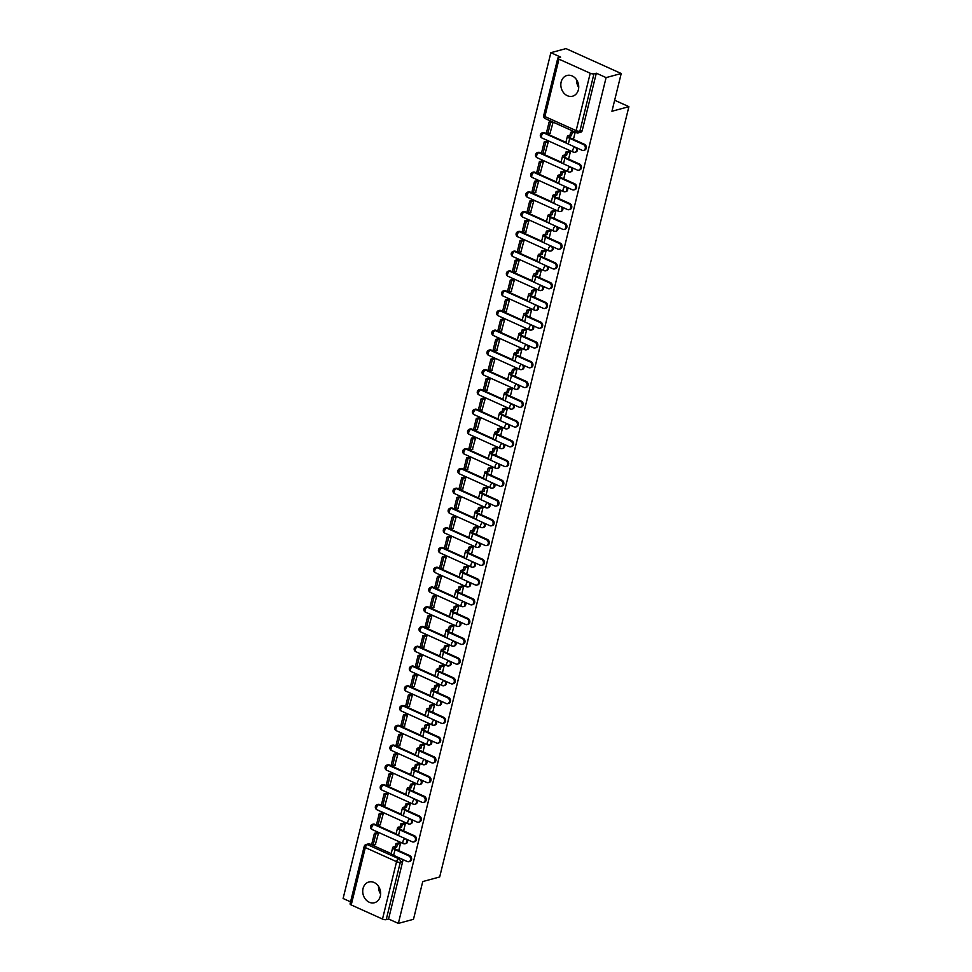 <?xml version="1.0" encoding="UTF-8"?>
<svg xmlns="http://www.w3.org/2000/svg" width="972" height="972" viewBox="0 0 972 972"><rect width="100%" height="100%" fill="white"/><g stroke="black" fill="none" stroke-linecap="round" stroke-linejoin="round"><path stroke-width="1.46" d="M575.242 147.185A2.758 2.26 74.8 0 1 575.047 152.215L575.886 151.996A2.758 2.26 -105.2 0 0 577.04 147.999M570.382 166.941A2.758 2.26 74.8 0 1 570.2 171.971L571.026 171.752A2.758 2.26 -105.2 0 0 572.192 167.755M565.534 186.697A2.758 2.26 74.8 0 1 565.34 191.739L566.178 191.508A2.758 2.26 -105.2 0 0 567.332 187.511M560.674 206.453A2.758 2.26 74.8 0 1 560.492 211.495L561.33 211.264A2.758 2.26 -105.2 0 0 562.484 207.267M555.826 226.209A2.758 2.26 74.8 0 1 555.632 231.251L556.47 231.02A2.758 2.26 -105.2 0 0 557.624 227.023M550.966 245.965A2.758 2.26 74.8 0 1 550.784 251.007L551.622 250.776A2.758 2.26 -105.2 0 0 552.776 246.779M546.118 265.733A2.758 2.26 74.8 0 1 545.936 270.763L546.762 270.544A2.758 2.26 -105.2 0 0 547.916 266.547M541.27 285.489A2.758 2.26 74.8 0 1 541.076 290.519L541.914 290.3A2.758 2.26 -105.2 0 0 543.069 286.303M536.41 305.244A2.758 2.26 74.8 0 1 536.228 310.287L537.066 310.056A2.758 2.26 -105.2 0 0 538.221 306.059M531.562 325A2.758 2.26 74.8 0 1 531.368 330.043L532.206 329.812A2.758 2.26 -105.2 0 0 533.361 325.814M526.702 344.756A2.758 2.26 74.8 0 1 526.52 349.798L527.359 349.568A2.758 2.26 -105.2 0 0 528.513 345.57M521.855 364.512A2.758 2.26 74.8 0 1 521.66 369.554L522.499 369.324A2.758 2.26 -105.2 0 0 523.653 365.326M516.995 384.28A2.758 2.26 74.8 0 1 516.812 389.31L517.651 389.092A2.758 2.26 -105.2 0 0 518.805 385.094M512.147 404.036A2.758 2.26 74.8 0 1 511.965 409.066L512.791 408.848A2.758 2.26 -105.2 0 0 513.945 404.85M507.299 423.792A2.758 2.26 74.8 0 1 507.105 428.834L507.943 428.603A2.758 2.26 -105.2 0 0 509.097 424.606M502.439 443.548A2.758 2.26 74.8 0 1 502.257 448.59L503.095 448.359A2.758 2.26 -105.2 0 0 504.249 444.362M497.591 463.304A2.758 2.26 74.8 0 1 497.397 468.346L498.235 468.115A2.758 2.26 -105.2 0 0 499.389 464.118M492.731 483.072A2.758 2.26 74.8 0 1 492.549 488.102L493.387 487.871A2.758 2.26 -105.2 0 0 494.541 483.874M487.883 502.828A2.758 2.26 74.8 0 1 487.689 507.858L488.527 507.639A2.758 2.26 -105.2 0 0 489.681 503.642M483.035 522.584A2.758 2.26 74.8 0 1 482.841 527.614L483.679 527.395A2.758 2.26 -105.2 0 0 484.834 523.398M478.175 542.34A2.758 2.26 74.8 0 1 477.993 547.382L478.819 547.151A2.758 2.26 -105.2 0 0 479.974 543.154M473.328 562.095A2.758 2.26 74.8 0 1 473.133 567.138L473.972 566.907A2.758 2.26 -105.2 0 0 475.126 562.91M468.468 581.851A2.758 2.26 74.8 0 1 468.285 586.894L469.124 586.663A2.758 2.26 -105.2 0 0 470.278 582.665M463.62 601.619A2.758 2.26 74.8 0 1 463.425 606.65L464.264 606.419A2.758 2.26 -105.2 0 0 465.418 602.421M458.76 621.375A2.758 2.26 74.8 0 1 458.577 626.405L459.416 626.187A2.758 2.26 -105.2 0 0 460.57 622.189M453.912 641.131A2.758 2.26 74.8 0 1 453.717 646.161L454.556 645.943A2.758 2.26 -105.2 0 0 455.71 641.945M449.064 660.887A2.758 2.26 74.8 0 1 448.87 665.929L449.708 665.698A2.758 2.26 -105.2 0 0 450.862 661.701M444.204 680.643A2.758 2.26 74.8 0 1 444.022 685.685L444.848 685.454A2.758 2.26 -105.2 0 0 446.002 681.457M439.356 700.399A2.758 2.26 74.8 0 1 439.162 705.441L440 705.21A2.758 2.26 -105.2 0 0 441.154 701.213M434.496 720.167A2.758 2.26 74.8 0 1 434.314 725.197L435.152 724.966A2.758 2.26 -105.2 0 0 436.307 720.969M429.648 739.923A2.758 2.26 74.8 0 1 429.454 744.953L430.292 744.734A2.758 2.26 -105.2 0 0 431.447 740.737M424.788 759.679A2.758 2.26 74.8 0 1 424.606 764.709L425.444 764.49A2.758 2.26 -105.2 0 0 426.599 760.493M419.94 779.435A2.758 2.26 74.8 0 1 419.758 784.477L420.584 784.246A2.758 2.26 -105.2 0 0 421.739 780.249M415.093 799.191A2.758 2.26 74.8 0 1 414.898 804.233L415.737 804.002A2.758 2.26 -105.2 0 0 416.891 800.005M410.233 818.946A2.758 2.26 74.8 0 1 410.05 823.989L410.877 823.758A2.758 2.26 -105.2 0 0 412.031 819.761M405.385 838.715A2.758 2.26 74.8 0 1 405.19 843.745L406.029 843.514A2.758 2.26 -105.2 0 0 407.183 839.516M363.054 888.481A10.741 8.809 -105.2 0 0 365.484 899.258A10.741 8.809 -105.2 0 0 374.487 902.721A10.741 8.809 -105.2 0 0 380.295 896.245A10.741 8.809 -105.2 0 0 377.865 885.468A10.741 8.809 -105.2 0 0 368.874 882.005A10.741 8.809 -105.2 0 0 363.054 888.481M378.545 886.403A10.741 8.809 -105.2 0 0 380.611 894.046M561.16 81.952A10.741 8.809 -105.2 0 0 563.59 92.729A10.741 8.809 -105.2 0 0 572.593 96.192A10.741 8.809 -105.2 0 0 578.401 89.716A10.741 8.809 -105.2 0 0 575.971 78.939A10.741 8.809 -105.2 0 0 566.968 75.476A10.741 8.809 -105.2 0 0 561.16 81.952M576.651 79.874A10.741 8.809 -105.2 0 0 578.717 87.516M621.217 73.508L611.947 111.258L628.896 106.665L439.684 876.975L422.747 881.555L413.477 919.305L398.35 923.4L606.103 77.602L621.217 73.508L565.971 48.6L550.857 52.695L343.104 898.493L350.564 901.846M550.857 52.695L560.637 57.105L558.28 57.749A2.758 0.875 13.8 0 0 557.819 58.089A2.758 0.875 13.8 0 0 558.973 59.158L590.235 73.252A2.758 0.875 13.8 0 0 593.965 73.836L579.871 131.208A2.758 2.26 74.8 0 1 578.376 132.872L580.734 132.228A2.758 2.26 74.8 0 0 582.228 130.576L579.871 131.208A2.758 0.875 13.8 0 1 576.141 130.625L590.235 73.252M606.103 77.602L596.322 73.204L593.965 73.836M369.81 843.988L367.452 844.632A2.758 2.26 74.8 0 0 366.116 844.498L368.473 843.866A2.758 2.26 74.8 0 1 369.81 843.988L391.4 853.72M398.35 923.4L388.569 918.99L386.212 919.634A2.758 0.875 -166.2 0 1 382.494 919.05L351.22 904.944A2.758 0.875 -166.2 0 1 350.066 903.875L364.16 846.503A2.758 0.875 -166.2 0 0 365.314 847.572L351.22 904.944M398.739 850.622L400.525 843.344L398.812 842.833M375.326 844.644L378.424 833.381L376.759 832.7M380.186 824.888L383.284 813.625L381.607 812.944M403.599 830.853L405.385 823.588L403.659 823.077M385.034 805.132L388.132 793.869L386.467 793.188M408.447 811.098L410.233 803.832L408.519 803.322M389.881 785.376L392.992 774.113L391.315 773.42M413.294 791.342L415.08 784.076L413.367 783.566M394.741 765.62L397.84 754.357L396.163 753.664M418.154 771.586L419.94 764.32L418.227 763.798M399.589 745.852L402.7 734.589L401.023 733.909M423.002 751.83L424.788 744.564L423.075 744.042M404.449 726.096L407.547 714.833L405.871 714.153M427.862 732.074L429.648 724.796L427.935 724.286M409.297 706.34L412.395 695.077L410.731 694.397M432.71 712.306L434.496 705.04L432.783 704.53M414.157 686.584L417.255 675.321L415.579 674.641M437.57 692.55L439.356 685.284L437.631 684.774M419.005 666.828L422.103 655.565L420.439 654.873M442.418 672.794L444.204 665.528L442.491 665.018M423.853 647.073L426.963 635.809L425.286 635.117M447.266 653.038L449.052 645.773L447.339 645.25M428.713 627.304L431.811 616.041L430.134 615.361M452.126 633.282L453.912 626.004L452.199 625.494M433.561 607.549L436.671 596.286L434.994 595.605M456.974 613.526L458.76 606.249L457.047 605.738M438.421 587.793L441.519 576.53L439.842 575.849M461.834 593.758L463.62 586.493L461.907 585.982M443.268 568.037L446.367 556.774L444.702 556.093M466.682 574.002L468.468 566.737L466.754 566.226M448.116 548.281L451.227 537.018L449.55 536.325M471.542 554.247L473.315 546.981L471.602 546.471M452.976 528.513L456.075 517.262L454.41 516.569M476.389 534.491L478.175 527.225L476.462 526.702M457.824 508.757L460.935 497.494L459.258 496.814M481.237 514.735L483.023 507.457L481.31 506.947M462.684 489.001L465.782 477.738L464.106 477.058M486.097 494.979L487.883 487.701L486.17 487.191M467.532 469.245L470.642 457.982L468.966 457.302M490.945 475.211L492.731 467.945L491.018 467.435M472.392 449.489L475.49 438.226L473.814 437.546M495.805 455.455L497.591 448.189L495.866 447.679M477.24 429.733L480.338 418.47L478.674 417.778M500.653 435.699L502.439 428.433L500.726 427.923M482.088 409.965L485.198 398.714L483.521 398.022M505.513 415.943L507.287 408.677L505.574 408.155M486.948 390.209L490.046 378.946L488.381 378.266M510.361 396.187L512.147 388.909L510.434 388.399M491.796 370.454L494.906 359.19L493.229 358.51M515.209 376.431L516.995 369.153L515.282 368.643M496.656 350.698L499.754 339.435L498.077 338.754M520.069 356.663L521.855 349.398L520.142 348.887M501.503 330.942L504.614 319.679L502.937 318.998M524.916 336.907L526.702 329.642L524.989 329.131M506.363 311.186L509.462 299.923L507.785 299.23M529.776 317.151L531.562 309.886L529.837 309.375M511.211 291.418L514.31 280.167L512.645 279.474M534.624 297.396L536.41 290.13L534.697 289.607M516.059 271.662L519.17 260.399L517.493 259.718M539.472 277.64L541.258 270.362L539.545 269.851M520.919 251.906L524.017 240.643L522.353 239.963M544.332 257.884L546.118 250.606L544.405 250.096M525.767 232.15L528.877 220.887L527.201 220.207M549.18 238.116L550.966 230.85L549.253 230.34M530.627 212.394L533.725 201.131L532.048 200.451M554.04 218.36L555.826 211.094L554.113 210.584M535.475 192.638L538.585 181.375L536.909 180.683M558.888 198.604L560.674 191.338L558.961 190.828M540.335 172.87L543.433 161.619L541.756 160.927M563.748 178.848L565.534 171.582L563.809 171.06M545.183 153.114L548.281 141.851L546.616 141.171M568.596 159.092L570.382 151.814L568.669 151.304M550.031 133.358L553.117 122.168M544.514 132.702L543.688 132.933A2.758 2.26 74.8 0 0 542.34 132.799L543.178 132.581A2.758 2.26 -105.2 0 1 544.514 132.702L566.105 142.434M539.667 152.458L538.828 152.689A2.758 2.26 74.8 0 0 537.492 152.568L538.33 152.337A2.758 2.26 -105.2 0 1 539.667 152.458L561.257 162.19M534.819 172.214L533.98 172.445A2.758 2.26 74.8 0 0 532.632 172.323L533.47 172.093A2.758 2.26 -105.2 0 1 534.819 172.214L556.397 181.946M529.959 191.97L529.12 192.201A2.758 2.26 74.8 0 0 527.784 192.079L528.622 191.849A2.758 2.26 -105.2 0 1 529.959 191.97L551.549 201.714M525.111 211.738L524.273 211.957A2.758 2.26 74.8 0 0 522.936 211.835L523.762 211.604A2.758 2.26 -105.2 0 1 525.111 211.738L546.689 221.47M520.251 231.494L519.425 231.713A2.758 2.26 74.8 0 0 518.076 231.591L518.914 231.372A2.758 2.26 -105.2 0 1 520.251 231.494L541.841 241.226M515.403 251.25L514.565 251.481A2.758 2.26 74.8 0 0 513.228 251.347L514.054 251.128A2.758 2.26 -105.2 0 1 515.403 251.25L536.981 260.982M510.555 271.006L509.717 271.237A2.758 2.26 74.8 0 0 508.368 271.115L509.207 270.884A2.758 2.26 -105.2 0 1 510.555 271.006L532.134 280.738M505.695 290.762L504.857 290.993A2.758 2.26 74.8 0 0 503.52 290.871L504.359 290.64A2.758 2.26 -105.2 0 1 505.695 290.762L527.286 300.494M500.847 310.518L500.009 310.748A2.758 2.26 74.8 0 0 498.66 310.627L499.499 310.396A2.758 2.26 -105.2 0 1 500.847 310.518L522.426 320.262M495.987 330.286L495.149 330.504A2.758 2.26 74.8 0 0 493.812 330.383L494.651 330.152A2.758 2.26 -105.2 0 1 495.987 330.286L517.578 340.018M491.139 350.042L490.301 350.26A2.758 2.26 74.8 0 0 488.965 350.139L489.791 349.92A2.758 2.26 -105.2 0 1 491.139 350.042L512.718 359.774M486.279 369.797L485.453 370.028A2.758 2.26 74.8 0 0 484.105 369.895L484.943 369.676A2.758 2.26 -105.2 0 1 486.279 369.797L507.87 379.53M481.432 389.553L480.593 389.784A2.758 2.26 74.8 0 0 479.257 389.663L480.083 389.432A2.758 2.26 -105.2 0 1 481.432 389.553L503.01 399.285M476.584 409.309L475.745 409.54A2.758 2.26 74.8 0 0 474.397 409.419L475.235 409.188A2.758 2.26 -105.2 0 1 476.584 409.309L498.162 419.041M471.724 429.065L470.885 429.296A2.758 2.26 74.8 0 0 469.549 429.174L470.387 428.944A2.758 2.26 -105.2 0 1 471.724 429.065L493.314 438.809M466.876 448.833L466.038 449.052A2.758 2.26 74.8 0 0 464.689 448.93L465.527 448.7A2.758 2.26 -105.2 0 1 466.876 448.833L488.454 458.565M462.016 468.589L461.178 468.808A2.758 2.26 74.8 0 0 459.841 468.686L460.679 468.468A2.758 2.26 -105.2 0 1 462.016 468.589L483.606 478.321M457.168 488.345L456.33 488.576A2.758 2.26 74.8 0 0 454.993 488.442L455.819 488.223A2.758 2.26 -105.2 0 1 457.168 488.345L478.746 498.077M452.308 508.101L451.482 508.332A2.758 2.26 74.8 0 0 450.133 508.21L450.972 507.979A2.758 2.26 -105.2 0 1 452.308 508.101L473.899 517.833M447.46 527.857L446.622 528.088A2.758 2.26 74.8 0 0 445.285 527.966L446.124 527.735A2.758 2.26 -105.2 0 1 447.46 527.857L469.039 537.589M442.612 547.613L441.774 547.844A2.758 2.26 74.8 0 0 440.425 547.722L441.264 547.491A2.758 2.26 -105.2 0 1 442.612 547.613L464.191 557.357M437.752 567.381L436.914 567.599A2.758 2.26 74.8 0 0 435.578 567.478L436.416 567.247A2.758 2.26 -105.2 0 1 437.752 567.381L459.343 577.113M432.905 587.137L432.066 587.355A2.758 2.26 74.8 0 0 430.718 587.234L431.556 587.015A2.758 2.26 -105.2 0 1 432.905 587.137L454.483 596.869M428.045 606.893L427.206 607.123A2.758 2.26 74.8 0 0 425.87 606.99L426.708 606.771A2.758 2.26 -105.2 0 1 428.045 606.893L449.635 616.625M423.197 626.648L422.358 626.879A2.758 2.26 74.8 0 0 421.022 626.758L421.848 626.527A2.758 2.26 -105.2 0 1 423.197 626.648L444.775 636.381M418.337 646.404L417.51 646.635A2.758 2.26 74.8 0 0 416.162 646.514L417 646.283A2.758 2.26 -105.2 0 1 418.337 646.404L439.927 656.136M413.489 666.172L412.65 666.391A2.758 2.26 74.8 0 0 411.314 666.27L412.152 666.039A2.758 2.26 -105.2 0 1 413.489 666.172L435.079 675.904M408.641 685.928L407.803 686.147A2.758 2.26 74.8 0 0 406.454 686.025L407.292 685.795A2.758 2.26 -105.2 0 1 408.641 685.928L430.219 695.66M403.781 705.684L402.943 705.903A2.758 2.26 74.8 0 0 401.606 705.781L402.444 705.563A2.758 2.26 -105.2 0 1 403.781 705.684L425.372 715.416M398.933 725.44L398.095 725.671A2.758 2.26 74.8 0 0 396.746 725.537L397.584 725.319A2.758 2.26 -105.2 0 1 398.933 725.44L420.512 735.172M394.073 745.196L393.247 745.427A2.758 2.26 74.8 0 0 391.898 745.305L392.737 745.074A2.758 2.26 -105.2 0 1 394.073 745.196L415.664 754.928M389.225 764.952L388.387 765.183A2.758 2.26 74.8 0 0 387.05 765.061L387.877 764.83A2.758 2.26 -105.2 0 1 389.225 764.952L410.804 774.684M384.365 784.72L383.539 784.939A2.758 2.26 74.8 0 0 382.19 784.817L383.029 784.586A2.758 2.26 -105.2 0 1 384.365 784.72L405.956 794.452M379.517 804.476L378.679 804.694A2.758 2.26 74.8 0 0 377.343 804.573L378.181 804.342A2.758 2.26 -105.2 0 1 379.517 804.476L401.108 814.208M374.67 824.232L373.831 824.463A2.758 2.26 74.8 0 0 372.483 824.329L373.321 824.11A2.758 2.26 -105.2 0 1 374.67 824.232L396.248 833.964M614.656 100.238L628.896 106.665M380.562 892.15L380.003 889.465M578.668 85.621L578.097 82.924M573.444 139.336L575.217 132.131M596.322 73.204L582.228 130.576M388.569 918.99L402.663 861.617A2.758 2.26 -105.2 0 0 402.335 859.284M409.759 855.591A3.098 2.539 74.8 0 1 409.868 861.423L408.884 861.69A3.098 2.539 -105.2 0 0 408.775 855.858L395.021 849.649A5.504 1.762 -166.2 0 1 392.712 847.511A5.504 1.762 -166.2 0 1 393.636 846.843L395.276 846.393L396.71 847.037L395.082 847.487A3.718 1.191 13.8 0 0 394.45 847.949A3.718 1.191 13.8 0 0 396.005 849.382L409.759 855.591L408.775 855.858M392.712 847.511L391.315 853.222A5.504 1.762 -166.2 0 0 393.624 855.348L407.377 861.557A3.098 2.539 -105.2 0 0 408.884 861.69M400.513 843.417L397.39 844.255L395.956 843.611L395.276 846.393M397.39 844.255L396.71 847.037M374.402 833.344L371.632 844.607L373.066 845.263L375.836 833.988L374.402 833.344L376.857 832.676M378.29 833.32L375.836 833.988M375.69 844.547L373.066 845.263M395.956 843.611L399.176 842.736M414.619 835.835A3.098 2.539 74.8 0 1 414.728 841.667L413.744 841.934A3.098 2.539 -105.2 0 0 413.635 836.102L399.869 829.894A5.504 1.762 -166.2 0 1 397.572 827.755A5.504 1.762 -166.2 0 1 398.496 827.075L401.57 827.281L399.929 827.731A3.718 1.191 13.8 0 0 399.31 828.18A3.718 1.191 13.8 0 0 400.865 829.626L414.619 835.835L413.635 836.102M397.572 827.755L396.163 833.454A5.504 1.762 -166.2 0 0 398.471 835.592L412.225 841.801A3.098 2.539 -105.2 0 0 413.744 841.934M405.36 823.649L402.25 824.499L400.816 823.855L400.124 826.637M402.25 824.499L401.57 827.281M379.25 813.576L376.48 824.851L377.926 825.495L380.696 814.232L379.25 813.576L381.704 812.92M383.138 813.564L380.696 814.232M380.538 824.791L377.926 825.495M400.816 823.855L404.024 822.98M419.467 816.067A3.098 2.539 74.8 0 1 419.576 821.911L418.592 822.178A3.098 2.539 -105.2 0 0 418.482 816.334L404.729 810.138A5.504 1.762 -166.2 0 1 402.42 807.999A5.504 1.762 -166.2 0 1 403.344 807.319L404.984 806.882L406.418 807.525L404.789 807.963A3.718 1.191 13.8 0 0 404.158 808.425A3.718 1.191 13.8 0 0 405.713 809.87L419.467 816.067L418.482 816.334M402.42 807.999L401.023 813.698A5.504 1.762 -166.2 0 0 403.331 815.836L417.085 822.045A3.098 2.539 -105.2 0 0 418.592 822.178M410.22 803.893L407.098 804.743L405.664 804.087L404.984 806.882M407.098 804.743L406.418 807.525M384.11 793.82L381.34 805.095L382.774 805.739L385.544 794.464L384.11 793.82L386.564 793.152M387.998 793.808L385.544 794.464M385.398 805.035L382.774 805.739M405.664 804.087L408.872 803.224M424.327 796.311A3.098 2.539 74.8 0 1 424.436 802.155L423.44 802.422A3.098 2.539 -105.2 0 0 423.33 796.578L409.577 790.382A5.504 1.762 -166.2 0 1 407.268 788.243A5.504 1.762 -166.2 0 1 408.204 787.563L411.265 787.77L409.637 788.207A3.718 1.191 13.8 0 0 409.005 788.669A3.718 1.191 13.8 0 0 410.573 790.115L424.327 796.311L423.33 796.578M407.268 788.243L405.871 793.942A5.504 1.762 -166.2 0 0 408.179 796.08L421.933 802.277A3.098 2.539 -105.2 0 0 423.44 802.422M415.068 784.137L411.958 784.987L410.524 784.331L409.832 787.126M411.958 784.987L411.265 787.77M388.958 774.064L386.188 785.34L387.634 785.984L390.392 774.708L388.958 774.064L391.412 773.396M392.846 774.052L390.392 774.708M390.246 785.279L387.634 785.984M410.524 784.331L413.732 783.468M429.174 776.555A3.098 2.539 74.8 0 1 429.284 782.399L428.3 782.667A3.098 2.539 -105.2 0 0 428.19 776.822L414.437 770.626A5.504 1.762 -166.2 0 1 412.128 768.488A5.504 1.762 -166.2 0 1 413.051 767.807L414.692 767.358L416.125 768.014L414.485 768.451A3.718 1.191 13.8 0 0 413.865 768.913A3.718 1.191 13.8 0 0 415.421 770.359L429.174 776.555L428.19 776.822M412.128 768.488L410.731 774.186A5.504 1.762 -166.2 0 0 413.039 776.324L426.793 782.521A3.098 2.539 -105.2 0 0 428.3 782.667M419.928 764.381L416.806 765.219L415.372 764.575L414.692 767.358M416.806 765.219L416.125 768.014M393.818 754.308L391.048 765.584L392.481 766.228L395.252 754.952L393.818 754.308L396.272 753.64M397.706 754.284L395.252 754.952M395.094 765.511L392.481 766.228M415.372 764.575L418.58 763.7M434.034 756.799A3.098 2.539 74.8 0 1 434.144 762.643L433.148 762.911A3.098 2.539 -105.2 0 0 433.038 757.067L419.284 750.858A5.504 1.762 -166.2 0 1 416.976 748.732A5.504 1.762 -166.2 0 1 417.911 748.051L419.54 747.602L420.973 748.258L419.345 748.695A3.718 1.191 13.8 0 0 418.713 749.157A3.718 1.191 13.8 0 0 420.269 750.591L434.034 756.799L433.038 757.067M416.976 748.732L415.579 754.43A5.504 1.762 -166.2 0 0 417.887 756.568L431.641 762.765A3.098 2.539 -105.2 0 0 433.148 762.911M424.776 744.625L421.666 745.463L420.22 744.819L419.54 747.602M421.666 745.463L420.973 748.258M398.666 734.553L395.896 745.816L397.329 746.472L400.1 735.197L398.666 734.553L401.12 733.884M402.554 734.528L400.1 735.197M399.954 745.755L397.329 746.472M420.22 744.819L423.44 743.944M438.882 737.043A3.098 2.539 74.8 0 1 438.992 742.875L438.008 743.143A3.098 2.539 -105.2 0 0 437.898 737.311L424.144 731.102A5.504 1.762 -166.2 0 1 421.836 728.964A5.504 1.762 -166.2 0 1 422.759 728.283L425.833 728.49L424.193 728.939A3.718 1.191 13.8 0 0 423.573 729.401A3.718 1.191 13.8 0 0 425.128 730.835L438.882 737.043L437.898 737.311M421.836 728.964L420.426 734.674A5.504 1.762 -166.2 0 0 422.735 736.8L436.489 743.009A3.098 2.539 -105.2 0 0 438.008 743.143M429.624 724.869L426.514 725.707L425.08 725.063L424.387 727.846M426.514 725.707L425.833 728.49M403.514 714.784L400.756 726.06L402.189 726.716L404.96 715.441L403.514 714.784L405.968 714.128M407.414 714.772L404.96 715.441M404.802 725.999L402.189 726.716M425.08 725.063L428.288 724.189M443.73 717.287A3.098 2.539 74.8 0 1 443.84 723.119L442.855 723.387A3.098 2.539 -105.2 0 0 442.746 717.555L428.992 711.346A5.504 1.762 -166.2 0 1 426.684 709.208A5.504 1.762 -166.2 0 1 427.607 708.527L430.681 708.734L429.053 709.183A3.718 1.191 13.8 0 0 428.421 709.633A3.718 1.191 13.8 0 0 429.976 711.079L443.73 717.287L442.746 717.555M426.684 709.208L425.286 714.906A5.504 1.762 -166.2 0 0 427.595 717.044L441.349 723.253A3.098 2.539 -105.2 0 0 442.855 723.387M434.484 705.101L431.361 705.951L429.928 705.308L429.247 708.09M431.361 705.951L430.681 708.734M408.374 695.029L405.603 706.304L407.037 706.948L409.807 695.685L408.374 695.029L410.828 694.373M412.262 695.016L409.807 695.685M409.662 706.243L407.037 706.948M429.928 705.308L433.148 704.433M448.59 697.519A3.098 2.539 74.8 0 1 448.7 703.364L447.715 703.631A3.098 2.539 -105.2 0 0 447.606 697.787L433.84 691.59A5.504 1.762 -166.2 0 1 431.532 689.452A5.504 1.762 -166.2 0 1 432.467 688.771L435.541 688.978L433.901 689.415A3.718 1.191 13.8 0 0 433.281 689.877A3.718 1.191 13.8 0 0 434.836 691.323L448.59 697.519L447.606 697.787M431.532 689.452L430.134 695.15A5.504 1.762 -166.2 0 0 432.443 697.288L446.197 703.497A3.098 2.539 -105.2 0 0 447.715 703.631M439.332 685.345L436.221 686.196L434.788 685.539L434.095 688.334M436.221 686.196L435.541 688.978M413.222 675.273L410.451 686.548L411.897 687.192L414.667 675.917L413.222 675.273L415.676 674.604M417.11 675.261L414.667 675.917M414.509 686.487L411.897 687.192M434.788 685.539L437.995 684.677M453.438 677.763A3.098 2.539 74.8 0 1 453.547 683.608L452.563 683.875A3.098 2.539 -105.2 0 0 452.454 678.031L438.7 671.834A5.504 1.762 -166.2 0 1 436.392 669.696A5.504 1.762 -166.2 0 1 437.315 669.015L438.955 668.578L440.389 669.222L438.749 669.659A3.718 1.191 13.8 0 0 438.129 670.121A3.718 1.191 13.8 0 0 439.684 671.567L453.438 677.763L452.454 678.031M436.392 669.696L434.994 675.394A5.504 1.762 -166.2 0 0 437.303 677.533L451.057 683.729A3.098 2.539 -105.2 0 0 452.563 683.875M444.192 665.589L441.069 666.44L439.636 665.784L438.955 668.578M441.069 666.44L440.389 669.222M418.082 655.517L415.311 666.792L416.745 667.436L419.515 656.161L418.082 655.517L420.536 654.849M421.97 655.505L419.515 656.161M419.369 666.731L416.745 667.436M439.636 665.784L442.843 664.921M458.298 658.008A3.098 2.539 74.8 0 1 458.407 663.852L457.411 664.119A3.098 2.539 -105.2 0 0 457.302 658.275L443.548 652.078A5.504 1.762 -166.2 0 1 441.239 649.94A5.504 1.762 -166.2 0 1 442.175 649.26L443.803 648.81L445.237 649.466L443.609 649.904A3.718 1.191 13.8 0 0 442.977 650.365A3.718 1.191 13.8 0 0 444.544 651.811L458.298 658.008L457.302 658.275M441.239 649.94L439.842 655.638A5.504 1.762 -166.2 0 0 442.151 657.777L455.904 663.973A3.098 2.539 -105.2 0 0 457.411 664.119M449.04 645.833L445.929 646.672L444.483 646.028L443.803 648.81M445.929 646.672L445.237 649.466M422.929 635.761L420.159 647.036L421.605 647.68L424.363 636.405L422.929 635.761L425.384 635.093M426.817 635.737L424.363 636.405M424.217 646.963L421.605 647.68M444.483 646.028L447.703 645.153M463.146 638.252A3.098 2.539 74.8 0 1 463.255 644.084L462.271 644.363A3.098 2.539 -105.2 0 0 462.162 638.519L448.408 632.31A5.504 1.762 -166.2 0 1 446.099 630.184A5.504 1.762 -166.2 0 1 447.023 629.504L448.663 629.054L450.097 629.71L448.457 630.148A3.718 1.191 13.8 0 0 447.837 630.609A3.718 1.191 13.8 0 0 449.392 632.043L463.146 638.252L462.162 638.519M446.099 630.184L444.702 635.882A5.504 1.762 -166.2 0 0 446.998 638.021L460.764 644.217A3.098 2.539 -105.2 0 0 462.271 644.363M453.9 626.077L450.777 626.916L449.343 626.272L448.663 629.054M450.777 626.916L450.097 629.71M427.789 616.005L425.019 627.268L426.453 627.924L429.223 616.649L427.789 616.005L430.232 615.337M431.677 615.981L429.223 616.649M429.065 627.207L426.453 627.924M449.343 626.272L452.551 625.397M468.006 618.496A3.098 2.539 74.8 0 1 468.115 624.328L467.119 624.595A3.098 2.539 -105.2 0 0 467.01 618.763L453.256 612.554A5.504 1.762 -166.2 0 1 450.947 610.416A5.504 1.762 -166.2 0 1 451.883 609.736L454.945 609.942L453.317 610.392A3.718 1.191 13.8 0 0 452.685 610.853A3.718 1.191 13.8 0 0 454.24 612.287L468.006 618.496L467.01 618.763M450.947 610.416L449.55 616.114A5.504 1.762 -166.2 0 0 451.858 618.253L465.612 624.461A3.098 2.539 -105.2 0 0 467.119 624.595M458.748 606.321L455.637 607.16L454.191 606.516L453.511 609.298M455.637 607.16L454.945 609.942M432.637 596.237L429.867 607.512L431.301 608.168L434.071 596.893L432.637 596.237L435.092 595.581M436.525 596.225L434.071 596.893M433.925 607.451L431.301 608.168M454.191 606.516L457.411 605.641M472.854 598.74A3.098 2.539 74.8 0 1 472.963 604.572L471.979 604.839A3.098 2.539 -105.2 0 0 471.87 599.007L458.116 592.798A5.504 1.762 -166.2 0 1 455.807 590.66A5.504 1.762 -166.2 0 1 456.731 589.98L459.805 590.186L458.164 590.636A3.718 1.191 13.8 0 0 457.545 591.085A3.718 1.191 13.8 0 0 459.1 592.531L472.854 598.74L471.87 599.007M455.807 590.66L454.398 596.358A5.504 1.762 -166.2 0 0 456.706 598.497L470.46 604.706A3.098 2.539 -105.2 0 0 471.979 604.839M463.595 586.553L460.485 587.404L459.051 586.76L458.359 589.542M460.485 587.404L459.805 590.186M437.485 576.481L434.727 587.756L436.161 588.4L438.931 577.137L437.485 576.481L439.939 575.825M441.385 576.469L438.931 577.137M438.773 587.696L436.161 588.4M459.051 586.76L462.259 585.885M477.702 578.972A3.098 2.539 74.8 0 1 477.811 584.816L476.827 585.083A3.098 2.539 -105.2 0 0 476.717 579.239L462.964 573.043A5.504 1.762 -166.2 0 1 460.655 570.904A5.504 1.762 -166.2 0 1 461.579 570.224L463.219 569.786L464.652 570.43L463.024 570.868A3.718 1.191 13.8 0 0 462.393 571.329A3.718 1.191 13.8 0 0 463.948 572.775L477.702 578.972L476.717 579.239M460.655 570.904L459.258 576.603A5.504 1.762 -166.2 0 0 461.566 578.741L475.32 584.95A3.098 2.539 -105.2 0 0 476.827 585.083M468.455 566.798L465.333 567.648L463.899 566.992L463.219 569.786M465.333 567.648L464.652 570.43M442.345 556.725L439.575 568L441.009 568.644L443.779 557.369L442.345 556.725L444.799 556.057M446.233 556.713L443.779 557.369M443.633 567.94L441.009 568.644M463.899 566.992L467.119 566.129M482.562 559.216A3.098 2.539 74.8 0 1 482.671 565.06L481.687 565.327A3.098 2.539 -105.2 0 0 481.577 559.483L467.811 553.287A5.504 1.762 -166.2 0 1 465.503 551.148A5.504 1.762 -166.2 0 1 466.438 550.468L468.067 550.031L469.5 550.674L467.872 551.112A3.718 1.191 13.8 0 0 467.253 551.574A3.718 1.191 13.8 0 0 468.808 553.019L482.562 559.216L481.577 559.483M465.503 551.148L464.106 556.847A5.504 1.762 -166.2 0 0 466.414 558.985L480.168 565.182A3.098 2.539 -105.2 0 0 481.687 565.327M473.303 547.042L470.193 547.892L468.759 547.236L468.067 550.031M470.193 547.892L469.5 550.674M447.193 536.969L444.423 548.244L445.869 548.888L448.639 537.613L447.193 536.969L449.647 536.301M451.081 536.957L448.639 537.613M448.481 548.184L445.869 548.888M468.759 547.236L471.967 546.373M487.409 539.46A3.098 2.539 74.8 0 1 487.519 545.304L486.535 545.571A3.098 2.539 -105.2 0 0 486.425 539.727L472.671 533.531A5.504 1.762 -166.2 0 1 470.363 531.392A5.504 1.762 -166.2 0 1 471.286 530.712L472.927 530.262L474.36 530.919L472.72 531.356A3.718 1.191 13.8 0 0 472.1 531.818A3.718 1.191 13.8 0 0 473.656 533.264L487.409 539.46L486.425 539.727M470.363 531.392L468.966 537.091A5.504 1.762 -166.2 0 0 471.274 539.229L485.028 545.426A3.098 2.539 -105.2 0 0 486.535 545.571M478.163 527.286L475.041 528.124L473.607 527.48L472.927 530.262M475.041 528.124L474.36 530.919M452.053 517.213L449.283 528.489L450.716 529.133L453.487 517.857L452.053 517.213L454.507 516.545M455.941 517.189L453.487 517.857M453.341 528.416L450.716 529.133M473.607 527.48L476.815 526.605M492.269 519.704A3.098 2.539 74.8 0 1 492.379 525.536L491.382 525.816A3.098 2.539 -105.2 0 0 491.273 519.971L477.519 513.763A5.504 1.762 -166.2 0 1 475.211 511.637A5.504 1.762 -166.2 0 1 476.146 510.956L477.774 510.507L479.208 511.151L477.58 511.6A3.718 1.191 13.8 0 0 476.948 512.062A3.718 1.191 13.8 0 0 478.516 513.495L492.269 519.704L491.273 519.971M475.211 511.637L473.814 517.335A5.504 1.762 -166.2 0 0 476.122 519.473L489.876 525.67A3.098 2.539 -105.2 0 0 491.382 525.816M483.011 507.53L479.901 508.368L478.455 507.724L477.774 510.507M479.901 508.368L479.208 511.151M456.901 497.457L454.131 508.721L455.564 509.377L458.334 498.101L456.901 497.457L459.355 496.789M460.789 497.433L458.334 498.101M458.189 508.66L455.564 509.377M478.455 507.724L481.675 506.849M497.117 499.948A3.098 2.539 74.8 0 1 497.227 505.78L496.242 506.048A3.098 2.539 -105.2 0 0 496.133 500.216L482.379 494.007A5.504 1.762 -166.2 0 1 480.071 491.868A5.504 1.762 -166.2 0 1 480.994 491.188L484.068 491.395L482.428 491.844A3.718 1.191 13.8 0 0 481.808 492.306A3.718 1.191 13.8 0 0 483.363 493.74L497.117 499.948L496.133 500.216M480.071 491.868L478.674 497.567A5.504 1.762 -166.2 0 0 480.97 499.705L494.736 505.914A3.098 2.539 -105.2 0 0 496.242 506.048M487.859 487.774L484.749 488.612L483.315 487.968L482.634 490.751M484.749 488.612L484.068 491.395M461.761 477.689L458.991 488.965L460.424 489.621L463.194 478.346L461.761 477.689L464.203 477.033M465.649 477.677L463.194 478.346M463.037 488.904L460.424 489.621M483.315 487.968L486.522 487.094M501.977 480.192A3.098 2.539 74.8 0 1 502.087 486.024L501.09 486.292A3.098 2.539 -105.2 0 0 500.981 480.46L487.227 474.251A5.504 1.762 -166.2 0 1 484.919 472.113A5.504 1.762 -166.2 0 1 485.854 471.432L488.916 471.639L487.288 472.088A3.718 1.191 13.8 0 0 486.656 472.538A3.718 1.191 13.8 0 0 488.211 473.984L501.977 480.192L500.981 480.46M484.919 472.113L483.521 477.811A5.504 1.762 -166.2 0 0 485.83 479.949L499.584 486.158A3.098 2.539 -105.2 0 0 501.09 486.292M492.719 468.006L489.609 468.856L488.163 468.212L487.482 470.995M489.609 468.856L488.916 471.639M466.609 457.933L463.838 469.209L465.272 469.853L468.042 458.59L466.609 457.933L469.063 457.277M470.497 457.921L468.042 458.59M467.897 469.148L465.272 469.853M488.163 468.212L491.382 467.338M506.825 460.424A3.098 2.539 74.8 0 1 506.934 466.268L505.95 466.536A3.098 2.539 -105.2 0 0 505.841 460.692L492.087 454.495A5.504 1.762 -166.2 0 1 489.779 452.357A5.504 1.762 -166.2 0 1 490.702 451.676L493.776 451.883L492.136 452.32A3.718 1.191 13.8 0 0 491.516 452.782A3.718 1.191 13.8 0 0 493.071 454.228L506.825 460.424L505.841 460.692M489.779 452.357L488.369 458.055A5.504 1.762 -166.2 0 0 490.678 460.193L504.432 466.402A3.098 2.539 -105.2 0 0 505.95 466.536M497.567 448.25L494.456 449.1L493.023 448.444L492.33 451.239M494.456 449.1L493.776 451.883M471.456 438.178L468.698 449.453L470.132 450.097L472.902 438.822L471.456 438.178L473.911 437.509M475.357 438.165L472.902 438.822M472.744 449.392L470.132 450.097M493.023 448.444L496.23 447.582M511.673 440.668A3.098 2.539 74.8 0 1 511.782 446.513L510.798 446.78A3.098 2.539 -105.2 0 0 510.689 440.936L496.935 434.739A5.504 1.762 -166.2 0 1 494.627 432.601A5.504 1.762 -166.2 0 1 495.55 431.92L497.19 431.483L498.624 432.127L496.996 432.564A3.718 1.191 13.8 0 0 496.364 433.026A3.718 1.191 13.8 0 0 497.919 434.472L511.673 440.668L510.689 440.936M494.627 432.601L493.229 438.299A5.504 1.762 -166.2 0 0 495.538 440.438L509.292 446.634A3.098 2.539 -105.2 0 0 510.798 446.78M502.427 428.494L499.304 429.332L497.871 428.688L497.19 431.483M499.304 429.332L498.624 432.127M476.316 418.422L473.546 429.697L474.98 430.341L477.75 419.066L476.316 418.422L478.771 417.753M480.204 418.41L477.75 419.066M477.604 429.636L474.98 430.341M497.871 428.688L501.09 427.826M516.533 420.912A3.098 2.539 74.8 0 1 516.642 426.757L515.658 427.024A3.098 2.539 -105.2 0 0 515.549 421.18L501.783 414.983A5.504 1.762 -166.2 0 1 499.474 412.845A5.504 1.762 -166.2 0 1 500.41 412.164L502.038 411.715L503.472 412.371L501.844 412.808A3.718 1.191 13.8 0 0 501.212 413.27A3.718 1.191 13.8 0 0 502.779 414.716L516.533 420.912L515.549 421.18M499.474 412.845L498.077 418.543A5.504 1.762 -166.2 0 0 500.386 420.682L514.139 426.878A3.098 2.539 -105.2 0 0 515.658 427.024M507.275 408.738L504.164 409.577L502.731 408.933L502.038 411.715M504.164 409.577L503.472 412.371M481.164 398.666L478.394 409.941L479.84 410.585L482.598 399.31L481.164 398.666L483.619 397.998M485.052 398.642L482.598 399.31M482.452 409.868L479.84 410.585M502.731 408.933L505.938 408.058M521.381 401.157A3.098 2.539 74.8 0 1 521.49 406.989L520.506 407.256A3.098 2.539 -105.2 0 0 520.397 401.424L506.643 395.215A5.504 1.762 -166.2 0 1 504.334 393.089A5.504 1.762 -166.2 0 1 505.258 392.409L508.332 392.603L506.691 393.053A3.718 1.191 13.8 0 0 506.072 393.514A3.718 1.191 13.8 0 0 507.627 394.948L521.381 401.157L520.397 401.424M504.334 393.089L502.937 398.787A5.504 1.762 -166.2 0 0 505.246 400.914L518.999 407.122A3.098 2.539 -105.2 0 0 520.506 407.256M512.135 388.982L509.012 389.821L507.578 389.177L506.898 391.959M509.012 389.821L508.332 392.603M486.024 378.91L483.254 390.173L484.688 390.829L487.458 379.554L486.024 378.91L488.479 378.242M489.912 378.886L487.458 379.554M487.312 390.112L484.688 390.829M507.578 389.177L510.786 388.302M526.241 381.401A3.098 2.539 74.8 0 1 526.35 387.233L525.354 387.5A3.098 2.539 -105.2 0 0 525.245 381.668L511.491 375.459A5.504 1.762 -166.2 0 1 509.182 373.321A5.504 1.762 -166.2 0 1 510.118 372.641L513.18 372.847L511.551 373.297A3.718 1.191 13.8 0 0 510.92 373.746A3.718 1.191 13.8 0 0 512.487 375.192L526.241 381.401L525.245 381.668M509.182 373.321L507.785 379.019A5.504 1.762 -166.2 0 0 510.093 381.158L523.847 387.366A3.098 2.539 -105.2 0 0 525.354 387.5M516.983 369.226L513.872 370.065L512.426 369.421L511.746 372.203M513.872 370.065L513.18 372.847M490.872 359.142L488.102 370.417L489.536 371.061L492.306 359.798L490.872 359.142L493.326 358.486M494.76 359.13L492.306 359.798M492.16 370.356L489.536 371.061M512.426 369.421L515.646 368.546M531.089 361.645A3.098 2.539 74.8 0 1 531.198 367.477L530.214 367.744A3.098 2.539 -105.2 0 0 530.105 361.912L516.351 355.703A5.504 1.762 -166.2 0 1 514.042 353.565A5.504 1.762 -166.2 0 1 514.966 352.885L518.04 353.091L516.399 353.541A3.718 1.191 13.8 0 0 515.78 353.99A3.718 1.191 13.8 0 0 517.335 355.436L531.089 361.645L530.105 361.912M514.042 353.565L512.645 359.263A5.504 1.762 -166.2 0 0 514.941 361.402L528.707 367.61A3.098 2.539 -105.2 0 0 530.214 367.744M521.83 349.458L518.72 350.309L517.286 349.665L516.606 352.447M518.72 350.309L518.04 353.091M495.732 339.386L492.962 350.661L494.396 351.305L497.166 340.042L495.732 339.386L498.174 338.73M499.62 339.374L497.166 340.042M497.008 350.6L494.396 351.305M517.286 349.665L520.494 348.79M535.949 341.877A3.098 2.539 74.8 0 1 536.058 347.721L535.062 347.988A3.098 2.539 -105.2 0 0 534.952 342.144L521.199 335.948A5.504 1.762 -166.2 0 1 518.89 333.809A5.504 1.762 -166.2 0 1 519.826 333.129L521.454 332.691L522.887 333.335L521.259 333.773A3.718 1.191 13.8 0 0 520.628 334.234A3.718 1.191 13.8 0 0 522.183 335.68L535.949 341.877L534.952 342.144M518.89 333.809L517.493 339.507A5.504 1.762 -166.2 0 0 519.801 341.646L533.555 347.842A3.098 2.539 -105.2 0 0 535.062 347.988M526.69 329.702L523.58 330.553L522.134 329.897L521.454 332.691M523.58 330.553L522.887 333.335M500.58 319.63L497.81 330.905L499.243 331.549L502.014 320.274L500.58 319.63L503.034 318.962M504.468 319.618L502.014 320.274M501.868 330.845L499.243 331.549M522.134 329.897L525.354 329.034M540.797 322.121A3.098 2.539 74.8 0 1 540.906 327.965L539.922 328.232A3.098 2.539 -105.2 0 0 539.812 322.388L526.059 316.192A5.504 1.762 -166.2 0 1 523.75 314.053A5.504 1.762 -166.2 0 1 524.673 313.373L526.302 312.923L527.747 313.579L526.107 314.017A3.718 1.191 13.8 0 0 525.488 314.478A3.718 1.191 13.8 0 0 527.043 315.924L540.797 322.121L539.812 322.388M523.75 314.053L522.341 319.752A5.504 1.762 -166.2 0 0 524.649 321.89L538.403 328.086A3.098 2.539 -105.2 0 0 539.922 328.232M531.538 309.947L528.428 310.785L526.994 310.141L526.302 312.923M528.428 310.785L527.747 313.579M505.428 299.874L502.67 311.149L504.103 311.793L506.874 300.518L505.428 299.874L507.882 299.206M509.328 299.862L506.874 300.518M506.716 311.089L504.103 311.793M526.994 310.141L530.202 309.278M545.644 302.365A3.098 2.539 74.8 0 1 545.754 308.209L544.77 308.476A3.098 2.539 -105.2 0 0 544.66 302.632L530.906 296.436A5.504 1.762 -166.2 0 1 528.598 294.297A5.504 1.762 -166.2 0 1 529.521 293.617L531.162 293.167L532.595 293.823L530.967 294.261A3.718 1.191 13.8 0 0 530.335 294.723A3.718 1.191 13.8 0 0 531.891 296.168L545.644 302.365L544.66 302.632M528.598 294.297L527.201 299.996A5.504 1.762 -166.2 0 0 529.509 302.134L543.263 308.331A3.098 2.539 -105.2 0 0 544.77 308.476M536.398 290.191L533.276 291.029L531.842 290.385L531.162 293.167M533.276 291.029L532.595 293.823M510.288 280.118L507.518 291.393L508.951 292.037L511.722 280.762L510.288 280.118L512.742 279.45M514.176 280.094L511.722 280.762M511.576 291.321L508.951 292.037M531.842 290.385L535.062 289.51M550.504 282.609A3.098 2.539 74.8 0 1 550.614 288.441L549.63 288.708A3.098 2.539 -105.2 0 0 549.508 282.876L535.754 276.668A5.504 1.762 -166.2 0 1 533.446 274.541A5.504 1.762 -166.2 0 1 534.381 273.861L536.009 273.411L537.443 274.055L535.815 274.505A3.718 1.191 13.8 0 0 535.183 274.967A3.718 1.191 13.8 0 0 536.751 276.4L550.504 282.609L549.508 282.876M533.446 274.541L532.048 280.24A5.504 1.762 -166.2 0 0 534.357 282.366L548.111 288.575A3.098 2.539 -105.2 0 0 549.63 288.708M541.246 270.435L538.136 271.273L536.702 270.629L536.009 273.411M538.136 271.273L537.443 274.055M515.136 260.362L512.365 271.625L513.811 272.281L516.569 261.006L515.136 260.362L517.59 259.694M519.024 260.338L516.569 261.006M516.424 271.565L513.811 272.281M536.702 270.629L539.91 269.754M555.352 262.853A3.098 2.539 74.8 0 1 555.462 268.685L554.477 268.952A3.098 2.539 -105.2 0 0 554.368 263.12L540.614 256.912A5.504 1.762 -166.2 0 1 538.306 254.773A5.504 1.762 -166.2 0 1 539.229 254.093L542.303 254.3L540.663 254.749A3.718 1.191 13.8 0 0 540.043 255.199A3.718 1.191 13.8 0 0 541.598 256.644L555.352 262.853L554.368 263.12M538.306 254.773L536.909 260.472A5.504 1.762 -166.2 0 0 539.217 262.61L552.971 268.819A3.098 2.539 -105.2 0 0 554.477 268.952M546.106 250.667L542.984 251.517L541.55 250.873L540.869 253.656M542.984 251.517L542.303 254.3M519.996 240.594L517.226 251.87L518.659 252.513L521.429 241.25L519.996 240.594L522.45 239.938M523.884 240.582L521.429 241.25M521.284 251.809L518.659 252.513M541.55 250.873L544.757 249.998M560.212 243.097A3.098 2.539 74.8 0 1 560.322 248.929L559.325 249.197A3.098 2.539 -105.2 0 0 559.216 243.365L545.462 237.156A5.504 1.762 -166.2 0 1 543.154 235.017A5.504 1.762 -166.2 0 1 544.089 234.337L547.151 234.544L545.523 234.993A3.718 1.191 13.8 0 0 544.891 235.443A3.718 1.191 13.8 0 0 546.458 236.889L560.212 243.097L559.216 243.365M543.154 235.017L541.756 240.716A5.504 1.762 -166.2 0 0 544.065 242.854L557.819 249.063A3.098 2.539 -105.2 0 0 559.325 249.197M550.954 230.911L547.844 231.761L546.398 231.105L545.717 233.9M547.844 231.761L547.151 234.544M524.844 220.838L522.073 232.114L523.507 232.758L526.277 221.495L524.844 220.838L527.298 220.182M528.732 220.826L526.277 221.495M526.131 232.053L523.507 232.758M546.398 231.105L549.617 230.243M565.06 223.329A3.098 2.539 74.8 0 1 565.169 229.173L564.185 229.441A3.098 2.539 -105.2 0 0 564.076 223.596L550.322 217.4A5.504 1.762 -166.2 0 1 548.014 215.262A5.504 1.762 -166.2 0 1 548.937 214.581L550.577 214.144L552.011 214.788L550.371 215.225A3.718 1.191 13.8 0 0 549.751 215.687A3.718 1.191 13.8 0 0 551.306 217.133L565.06 223.329L564.076 223.596M548.014 215.262L546.604 220.96A5.504 1.762 -166.2 0 0 548.913 223.098L562.679 229.295A3.098 2.539 -105.2 0 0 564.185 229.441M555.802 211.155L552.691 212.005L551.258 211.349L550.577 214.144M552.691 212.005L552.011 214.788M529.704 201.083L526.933 212.358L528.367 213.002L531.137 201.726L529.704 201.083L532.146 200.414M533.592 201.07L531.137 201.726M530.979 212.297L528.367 213.002M551.258 211.349L554.465 210.487M569.908 203.573A3.098 2.539 74.8 0 1 570.029 209.417L569.033 209.685A3.098 2.539 -105.2 0 0 568.924 203.841L555.17 197.644A5.504 1.762 -166.2 0 1 552.861 195.506A5.504 1.762 -166.2 0 1 553.785 194.825L555.425 194.376L556.859 195.032L555.231 195.469A3.718 1.191 13.8 0 0 554.599 195.931A3.718 1.191 13.8 0 0 556.154 197.377L569.908 203.573L568.924 203.841M552.861 195.506L551.464 201.204A5.504 1.762 -166.2 0 0 553.773 203.342L567.527 209.539A3.098 2.539 -105.2 0 0 569.033 209.685M560.662 191.399L557.539 192.237L556.106 191.593L555.425 194.376M557.539 192.237L556.859 195.032M534.551 181.327L531.781 192.602L533.215 193.246L535.985 181.971L534.551 181.327L537.006 180.658M538.439 181.314L535.985 181.971M535.839 192.541L533.215 193.246M556.106 191.593L559.325 190.731M574.768 183.817A3.098 2.539 74.8 0 1 574.877 189.662L573.893 189.929A3.098 2.539 -105.2 0 0 573.784 184.085L560.03 177.888A5.504 1.762 -166.2 0 1 557.721 175.75A5.504 1.762 -166.2 0 1 558.645 175.069L560.273 174.62L561.719 175.276L560.079 175.713A3.718 1.191 13.8 0 0 559.459 176.175A3.718 1.191 13.8 0 0 561.014 177.621L574.768 183.817L573.784 184.085M557.721 175.75L556.312 181.448A5.504 1.762 -166.2 0 0 558.621 183.587L572.374 189.783A3.098 2.539 -105.2 0 0 573.893 189.929M565.51 171.643L562.399 172.481L560.966 171.837L560.273 174.62M562.399 172.481L561.719 175.276M539.399 161.571L536.641 172.834L538.075 173.49L540.845 162.215L539.399 161.571L541.854 160.902M543.287 161.546L540.845 162.215M540.687 172.773L538.075 173.49M560.966 171.837L564.173 170.963M579.616 164.061A3.098 2.539 74.8 0 1 579.725 169.893L578.741 170.161A3.098 2.539 -105.2 0 0 578.632 164.329L564.878 158.12A5.504 1.762 -166.2 0 1 562.569 155.982A5.504 1.762 -166.2 0 1 563.493 155.313L565.133 154.864L566.567 155.508L564.939 155.957A3.718 1.191 13.8 0 0 564.307 156.419A3.718 1.191 13.8 0 0 565.862 157.853L579.616 164.061L578.632 164.329M562.569 155.982L561.172 161.692A5.504 1.762 -166.2 0 0 563.481 163.818L577.234 170.027A3.098 2.539 -105.2 0 0 578.741 170.161M570.37 151.887L567.247 152.726L565.813 152.082L565.133 154.864M567.247 152.726L566.567 155.508M544.259 141.815L541.489 153.078L542.923 153.734L545.693 142.459L544.259 141.815L546.714 141.147M548.147 141.791L545.693 142.459M545.547 153.017L542.923 153.734M565.813 152.082L569.033 151.207M584.476 144.306A3.098 2.539 74.8 0 1 584.585 150.138L583.601 150.405A3.098 2.539 -105.2 0 0 583.479 144.573L569.726 138.364A5.504 1.762 -166.2 0 1 567.417 136.226A5.504 1.762 -166.2 0 1 568.353 135.545L571.415 135.752L569.786 136.202A3.718 1.191 13.8 0 0 569.155 136.651A3.718 1.191 13.8 0 0 570.722 138.097L584.476 144.306L583.479 144.573M567.417 136.226L566.02 141.924A5.504 1.762 -166.2 0 0 568.328 144.063L582.082 150.271A3.098 2.539 -105.2 0 0 583.601 150.405M575.205 132.131L572.107 132.97L570.673 132.326L569.981 135.108M572.107 132.97L571.415 135.752M549.107 122.047L546.337 133.322L547.783 133.966L550.541 122.703L549.107 122.047L551.452 121.415M552.886 122.059L550.541 122.703M550.395 133.261L547.783 133.966M570.673 132.326L573.772 131.475M558.973 59.158L544.879 116.531L576.141 130.625A2.758 1.3 114.3 0 0 576.53 132.727A2.758 2.758 0 0 0 578.376 132.872M382.494 919.05L396.576 861.666L365.314 847.572A2.758 1.3 -65.7 0 1 367.452 844.632L398.727 858.726A2.758 2.26 74.8 0 1 400.306 862.249L386.212 919.634M400.209 858.325L398.727 858.726A2.758 1.3 -65.7 0 0 396.576 861.666A2.758 0.875 13.8 0 0 400.306 862.249L402.663 861.617M542.34 132.799A2.758 2.758 0 0 0 541.926 137.975A2.758 1.3 114.3 0 1 541.538 135.873A2.758 1.3 114.3 0 1 543.688 132.933L567.709 143.759M537.492 152.568A2.758 2.758 0 0 0 537.079 157.731A2.758 1.3 114.3 0 1 536.69 155.629A2.758 1.3 114.3 0 1 538.828 152.689L562.849 163.515M532.632 172.323A2.758 2.758 0 0 0 532.231 177.487A2.758 1.3 114.3 0 1 531.842 175.385A2.758 1.3 114.3 0 1 533.98 172.445L558.001 183.271M527.784 192.079A2.758 2.758 0 0 0 527.371 197.243A2.758 1.3 114.3 0 1 526.982 195.141A2.758 1.3 114.3 0 1 529.12 192.201L553.141 203.039M522.936 211.835A2.758 2.758 0 0 0 522.523 216.999A2.758 1.3 114.3 0 1 522.134 214.909A2.758 1.3 114.3 0 1 524.273 211.957L548.293 222.795M518.076 231.591A2.758 2.758 0 0 0 517.663 236.755A2.758 1.3 114.3 0 1 517.274 234.665A2.758 1.3 114.3 0 1 519.425 231.713L543.445 242.55M513.228 251.347A2.758 2.758 0 0 0 512.815 256.523A2.758 1.3 114.3 0 1 512.426 254.421A2.758 1.3 114.3 0 1 514.565 251.481L538.585 262.306M508.368 271.115A2.758 2.758 0 0 0 507.955 276.279A2.758 1.3 114.3 0 1 507.566 274.177A2.758 1.3 114.3 0 1 509.717 271.237L533.737 282.062M503.52 290.871A2.758 2.758 0 0 0 503.107 296.035A2.758 1.3 114.3 0 1 502.718 293.933A2.758 1.3 114.3 0 1 504.857 290.993L528.877 301.818M498.66 310.627A2.758 2.758 0 0 0 498.259 315.791A2.758 1.3 114.3 0 1 497.871 313.689A2.758 1.3 114.3 0 1 500.009 310.748L524.03 321.586M493.812 330.383A2.758 2.758 0 0 0 493.399 335.547A2.758 1.3 114.3 0 1 493.011 333.457A2.758 1.3 114.3 0 1 495.149 330.504L519.17 341.342M488.965 350.139A2.758 2.758 0 0 0 488.552 355.302A2.758 1.3 114.3 0 1 488.163 353.213A2.758 1.3 114.3 0 1 490.301 350.26L514.322 361.098M484.105 369.895A2.758 2.758 0 0 0 483.692 375.071A2.758 1.3 114.3 0 1 483.303 372.969A2.758 1.3 114.3 0 1 485.453 370.028L509.474 380.854M479.257 389.663A2.758 2.758 0 0 0 478.844 394.826A2.758 1.3 114.3 0 1 478.455 392.724A2.758 1.3 114.3 0 1 480.593 389.784L504.614 400.61M474.397 409.419A2.758 2.758 0 0 0 473.984 414.582A2.758 1.3 114.3 0 1 473.595 412.48A2.758 1.3 114.3 0 1 475.745 409.54L499.766 420.366M469.549 429.174A2.758 2.758 0 0 0 469.136 434.338A2.758 1.3 114.3 0 1 468.747 432.236A2.758 1.3 114.3 0 1 470.885 429.296L494.906 440.134M464.689 448.93A2.758 2.758 0 0 0 464.288 454.094A2.758 1.3 114.3 0 1 463.899 452.004A2.758 1.3 114.3 0 1 466.038 449.052L490.058 459.89M459.841 468.686A2.758 2.758 0 0 0 459.428 473.85A2.758 1.3 114.3 0 1 459.039 471.76A2.758 1.3 114.3 0 1 461.178 468.808L485.198 479.646M454.993 488.442A2.758 2.758 0 0 0 454.58 493.618A2.758 1.3 114.3 0 1 454.191 491.516A2.758 1.3 114.3 0 1 456.33 488.576L480.35 499.401M450.133 508.21A2.758 2.758 0 0 0 449.72 513.374A2.758 1.3 114.3 0 1 449.331 511.272A2.758 1.3 114.3 0 1 451.482 508.332L475.502 519.157M445.285 527.966A2.758 2.758 0 0 0 444.872 533.13A2.758 1.3 114.3 0 1 444.483 531.028A2.758 1.3 114.3 0 1 446.622 528.088L470.642 538.913M440.425 547.722A2.758 2.758 0 0 0 440.012 552.886A2.758 1.3 114.3 0 1 439.623 550.796A2.758 1.3 114.3 0 1 441.774 547.844L465.795 558.681M435.578 567.478A2.758 2.758 0 0 0 435.164 572.642A2.758 1.3 114.3 0 1 434.776 570.552A2.758 1.3 114.3 0 1 436.914 567.599L460.935 578.437M430.718 587.234A2.758 2.758 0 0 0 430.317 592.41A2.758 1.3 114.3 0 1 429.928 590.308A2.758 1.3 114.3 0 1 432.066 587.355L456.087 598.193M425.87 606.99A2.758 2.758 0 0 0 425.457 612.166A2.758 1.3 114.3 0 1 425.068 610.064A2.758 1.3 114.3 0 1 427.206 607.123L451.227 617.949M421.022 626.758A2.758 2.758 0 0 0 420.609 631.922A2.758 1.3 114.3 0 1 420.22 629.82A2.758 1.3 114.3 0 1 422.358 626.879L446.379 637.705M416.162 646.514A2.758 2.758 0 0 0 415.749 651.677A2.758 1.3 114.3 0 1 415.36 649.575A2.758 1.3 114.3 0 1 417.51 646.635L441.531 657.461M411.314 666.27A2.758 2.758 0 0 0 410.901 671.433A2.758 1.3 114.3 0 1 410.512 669.344A2.758 1.3 114.3 0 1 412.65 666.391L436.671 677.229M406.454 686.025A2.758 2.758 0 0 0 406.041 691.189A2.758 1.3 114.3 0 1 405.664 689.099A2.758 1.3 114.3 0 1 407.803 686.147L431.823 696.985M401.606 705.781A2.758 2.758 0 0 0 401.193 710.957A2.758 1.3 114.3 0 1 400.804 708.855A2.758 1.3 114.3 0 1 402.943 705.903L426.963 716.741M396.746 725.537A2.758 2.758 0 0 0 396.345 730.713A2.758 1.3 114.3 0 1 395.956 728.611A2.758 1.3 114.3 0 1 398.095 725.671L422.115 736.497M391.898 745.305A2.758 2.758 0 0 0 391.485 750.469A2.758 1.3 114.3 0 1 391.096 748.367A2.758 1.3 114.3 0 1 393.247 745.427L417.267 756.252M387.05 765.061A2.758 2.758 0 0 0 386.637 770.225A2.758 1.3 114.3 0 1 386.248 768.123A2.758 1.3 114.3 0 1 388.387 765.183L412.407 776.008M382.19 784.817A2.758 2.758 0 0 0 381.777 789.981A2.758 1.3 114.3 0 1 381.389 787.891A2.758 1.3 114.3 0 1 383.539 784.939L407.56 795.776M377.343 804.573A2.758 2.758 0 0 0 376.929 809.737A2.758 1.3 114.3 0 1 376.541 807.647A2.758 1.3 114.3 0 1 378.679 804.694L402.7 815.532M372.483 824.329A2.758 2.758 0 0 0 372.069 829.505A2.758 1.3 114.3 0 1 371.693 827.403A2.758 1.3 114.3 0 1 373.831 824.463L397.852 835.288M405.057 838.569A2.758 1.3 114.3 0 0 402.955 841.497A2.758 1.3 -65.7 0 0 403.344 843.599A2.758 2.758 0 0 0 405.19 843.745M403.854 843.623A2.758 1.3 -65.7 0 1 403.344 843.599L372.069 829.505M409.917 818.813A2.758 1.3 114.3 0 0 407.803 821.741A2.758 1.3 -65.7 0 0 408.191 823.843A2.758 2.758 0 0 0 410.05 823.989M408.702 823.867A2.758 1.3 -65.7 0 1 408.191 823.843L376.929 809.737M414.765 799.045A2.758 1.3 114.3 0 0 412.663 801.985A2.758 1.3 -65.7 0 0 413.051 804.087A2.758 2.758 0 0 0 414.898 804.233M413.562 804.111A2.758 1.3 -65.7 0 1 413.051 804.087L381.777 789.981M419.625 779.289A2.758 1.3 114.3 0 0 417.51 782.229A2.758 1.3 -65.7 0 0 417.899 784.319A2.758 2.758 0 0 0 419.758 784.477M418.41 784.343A2.758 1.3 -65.7 0 1 417.899 784.319L386.637 770.225M424.472 759.533A2.758 1.3 114.3 0 0 422.37 762.473A2.758 1.3 -65.7 0 0 422.759 764.563A2.758 2.758 0 0 0 424.606 764.709M423.257 764.587A2.758 1.3 -65.7 0 1 422.759 764.563L391.485 750.469M429.332 739.777A2.758 1.3 114.3 0 0 427.218 742.705A2.758 1.3 -65.7 0 0 427.607 744.807A2.758 2.758 0 0 0 429.454 744.953M428.117 744.831A2.758 1.3 -65.7 0 1 427.607 744.807L396.345 730.713M434.18 720.021A2.758 1.3 114.3 0 0 432.066 722.949A2.758 1.3 -65.7 0 0 432.455 725.051A2.758 2.758 0 0 0 434.314 725.197M432.965 725.076A2.758 1.3 -65.7 0 1 432.455 725.051L401.193 710.957M439.028 700.265A2.758 1.3 114.3 0 0 436.926 703.193A2.758 1.3 -65.7 0 0 437.315 705.295A2.758 2.758 0 0 0 439.162 705.441M437.825 705.32A2.758 1.3 -65.7 0 1 437.315 705.295L406.041 691.189M443.888 680.497A2.758 1.3 114.3 0 0 441.774 683.438A2.758 1.3 -65.7 0 0 442.163 685.539A2.758 2.758 0 0 0 444.022 685.685M442.673 685.564A2.758 1.3 -65.7 0 1 442.163 685.539L410.901 671.433M448.736 660.741A2.758 1.3 114.3 0 0 446.634 663.682A2.758 1.3 -65.7 0 0 447.023 665.771A2.758 2.758 0 0 0 448.87 665.929M447.533 665.796A2.758 1.3 -65.7 0 1 447.023 665.771L415.749 651.677M453.596 640.985A2.758 1.3 114.3 0 0 451.482 643.926A2.758 1.3 -65.7 0 0 451.871 646.016A2.758 2.758 0 0 0 453.717 646.161M452.381 646.04A2.758 1.3 -65.7 0 1 451.871 646.016L420.609 631.922M458.444 621.23A2.758 1.3 114.3 0 0 456.342 624.158A2.758 1.3 -65.7 0 0 456.731 626.26A2.758 2.758 0 0 0 458.577 626.405M457.229 626.284A2.758 1.3 -65.7 0 1 456.731 626.26L425.457 612.166M463.304 601.474A2.758 1.3 114.3 0 0 461.19 604.402A2.758 1.3 -65.7 0 0 461.579 606.504A2.758 2.758 0 0 0 463.425 606.65M462.089 606.528A2.758 1.3 -65.7 0 1 461.579 606.504L430.317 592.41M468.152 581.718A2.758 1.3 114.3 0 0 466.038 584.646A2.758 1.3 -65.7 0 0 466.426 586.748A2.758 2.758 0 0 0 468.285 586.894M466.937 586.772A2.758 1.3 -65.7 0 1 466.426 586.748L435.164 572.642M473 561.95A2.758 1.3 114.3 0 0 470.898 564.89A2.758 1.3 -65.7 0 0 471.286 566.992A2.758 2.758 0 0 0 473.133 567.138M471.797 567.016A2.758 1.3 -65.7 0 1 471.286 566.992L440.012 552.886M477.86 542.194A2.758 1.3 114.3 0 0 475.745 545.134A2.758 1.3 -65.7 0 0 476.134 547.224A2.758 2.758 0 0 0 477.993 547.382M476.645 547.248A2.758 1.3 -65.7 0 1 476.134 547.224L444.872 533.13M482.707 522.438A2.758 1.3 114.3 0 0 480.605 525.378A2.758 1.3 -65.7 0 0 480.994 527.468A2.758 2.758 0 0 0 482.841 527.614M481.505 527.492A2.758 1.3 -65.7 0 1 480.994 527.468L449.72 513.374M487.567 502.682A2.758 1.3 114.3 0 0 485.453 505.61A2.758 1.3 -65.7 0 0 485.842 507.712A2.758 2.758 0 0 0 487.689 507.858M486.352 507.736A2.758 1.3 -65.7 0 1 485.842 507.712L454.58 493.618M492.415 482.926A2.758 1.3 114.3 0 0 490.313 485.854A2.758 1.3 -65.7 0 0 490.702 487.956A2.758 2.758 0 0 0 492.549 488.102M491.2 487.98A2.758 1.3 -65.7 0 1 490.702 487.956L459.428 473.85M497.275 463.17A2.758 1.3 114.3 0 0 495.161 466.098A2.758 1.3 -65.7 0 0 495.55 468.2A2.758 2.758 0 0 0 497.397 468.346M496.06 468.225A2.758 1.3 -65.7 0 1 495.55 468.2L464.288 454.094M502.123 443.402A2.758 1.3 114.3 0 0 500.009 446.342A2.758 1.3 -65.7 0 0 500.398 448.444A2.758 2.758 0 0 0 502.257 448.59M500.908 448.469A2.758 1.3 -65.7 0 1 500.398 448.444L469.136 434.338M506.971 423.646A2.758 1.3 114.3 0 0 504.869 426.587A2.758 1.3 -65.7 0 0 505.258 428.676A2.758 2.758 0 0 0 507.105 428.834M505.768 428.701A2.758 1.3 -65.7 0 1 505.258 428.676L473.984 414.582M511.831 403.89A2.758 1.3 114.3 0 0 509.717 406.831A2.758 1.3 -65.7 0 0 510.106 408.92A2.758 2.758 0 0 0 511.965 409.066M510.616 408.945A2.758 1.3 -65.7 0 1 510.106 408.92L478.844 394.826M516.679 384.134A2.758 1.3 114.3 0 0 514.577 387.063A2.758 1.3 -65.7 0 0 514.966 389.165A2.758 2.758 0 0 0 516.812 389.31M515.476 389.189A2.758 1.3 -65.7 0 1 514.966 389.165L483.692 375.071M521.539 364.378A2.758 1.3 114.3 0 0 519.425 367.307A2.758 1.3 -65.7 0 0 519.813 369.409A2.758 2.758 0 0 0 521.66 369.554M520.324 369.433A2.758 1.3 -65.7 0 1 519.813 369.409L488.552 355.302M526.387 344.61A2.758 1.3 114.3 0 0 524.285 347.551A2.758 1.3 -65.7 0 0 524.661 349.653A2.758 2.758 0 0 0 526.52 349.798M525.172 349.677A2.758 1.3 -65.7 0 1 524.661 349.653L493.399 335.547M531.247 324.855A2.758 1.3 114.3 0 0 529.133 327.795A2.758 1.3 -65.7 0 0 529.521 329.897A2.758 2.758 0 0 0 531.368 330.043M530.032 329.909A2.758 1.3 -65.7 0 1 529.521 329.897L498.259 315.791M536.094 305.099A2.758 1.3 114.3 0 0 533.98 308.039A2.758 1.3 -65.7 0 0 534.369 310.129A2.758 2.758 0 0 0 536.228 310.287M534.879 310.153A2.758 1.3 -65.7 0 1 534.369 310.129L503.107 296.035M540.942 285.343A2.758 1.3 114.3 0 0 538.84 288.283A2.758 1.3 -65.7 0 0 539.229 290.373A2.758 2.758 0 0 0 541.076 290.519M539.739 290.397A2.758 1.3 -65.7 0 1 539.229 290.373L507.955 276.279M545.802 265.587A2.758 1.3 114.3 0 0 543.688 268.515A2.758 1.3 -65.7 0 0 544.077 270.617A2.758 2.758 0 0 0 545.936 270.763M544.587 270.641A2.758 1.3 -65.7 0 1 544.077 270.617L512.815 256.523M550.65 245.831A2.758 1.3 114.3 0 0 548.548 248.759A2.758 1.3 -65.7 0 0 548.937 250.861A2.758 2.758 0 0 0 550.784 251.007M549.447 250.885A2.758 1.3 -65.7 0 1 548.937 250.861L517.663 236.755M555.51 226.063A2.758 1.3 114.3 0 0 553.396 229.003A2.758 1.3 -65.7 0 0 553.785 231.105A2.758 2.758 0 0 0 555.632 231.251M554.295 231.129A2.758 1.3 -65.7 0 1 553.785 231.105L522.523 216.999M560.358 206.307A2.758 1.3 114.3 0 0 558.256 209.247A2.758 1.3 -65.7 0 0 558.633 211.349A2.758 2.758 0 0 0 560.492 211.495M559.143 211.361A2.758 1.3 -65.7 0 1 558.633 211.349L527.371 197.243M565.218 186.551A2.758 1.3 114.3 0 0 563.104 189.491A2.758 1.3 -65.7 0 0 563.493 191.581A2.758 2.758 0 0 0 565.34 191.739M564.003 191.606A2.758 1.3 -65.7 0 1 563.493 191.581L532.231 177.487M570.066 166.795A2.758 1.3 114.3 0 0 567.952 169.736A2.758 1.3 -65.7 0 0 568.341 171.825A2.758 2.758 0 0 0 570.2 171.971M568.851 171.85A2.758 1.3 -65.7 0 1 568.341 171.825L537.079 157.731M574.914 147.039A2.758 1.3 114.3 0 0 572.812 149.967A2.758 1.3 -65.7 0 0 573.201 152.069A2.758 2.758 0 0 0 575.047 152.215M573.711 152.094A2.758 1.3 -65.7 0 1 573.201 152.069L541.926 137.975M545.268 118.62A2.758 1.3 114.3 0 1 544.879 116.531A2.758 0.875 -166.2 0 1 543.725 115.461A2.758 2.758 0 0 0 545.268 118.62L576.53 132.727M394.79 848.641L395.082 847.487M393.624 855.348L395.021 849.649M399.65 828.885L399.929 827.731M398.471 835.592L399.869 829.894M404.498 809.129L404.789 807.963M403.331 815.836L404.729 810.138M409.358 789.361L409.637 788.207M408.179 796.08L409.577 790.382M414.206 769.605L414.485 768.451M413.039 776.324L414.437 770.626M419.053 749.849L419.345 748.695M417.887 756.568L419.284 750.858M423.913 730.094L424.193 728.939M422.735 736.8L424.144 731.102M428.761 710.338L429.053 709.183M427.595 717.044L428.992 711.346M433.621 690.582L433.901 689.415M432.443 697.288L433.84 691.59M438.469 670.814L438.749 669.659M437.303 677.533L438.7 671.834M443.329 651.058L443.609 649.904M442.151 657.777L443.548 652.078M448.177 631.302L448.457 630.148M446.998 638.021L448.408 632.31M453.025 611.546L453.317 610.392M451.858 618.253L453.256 612.554M457.885 591.79L458.164 590.636M456.706 598.497L458.116 592.798M462.733 572.034L463.024 570.868M461.566 578.741L462.964 573.043M467.593 552.266L467.872 551.112M466.414 558.985L467.811 553.287M472.441 532.51L472.72 531.356M471.274 539.229L472.671 533.531M477.301 512.754L477.58 511.6M476.122 519.473L477.519 513.763M482.148 492.998L482.428 491.844M480.97 499.705L482.379 494.007M486.996 473.243L487.288 472.088M485.83 479.949L487.227 474.251M491.856 453.474L492.136 452.32M490.678 460.193L492.087 454.495M496.704 433.719L496.996 432.564M495.538 440.438L496.935 434.739M501.564 413.963L501.844 412.808M500.386 420.682L501.783 414.983M506.412 394.207L506.691 393.053M505.246 400.914L506.643 395.215M511.272 374.451L511.551 373.297M510.093 381.158L511.491 375.459M516.12 354.695L516.399 353.541M514.941 361.402L516.351 355.703M520.968 334.927L521.259 333.773M519.801 341.646L521.199 335.948M525.828 315.171L526.107 314.017M524.649 321.89L526.059 316.192M530.676 295.415L530.967 294.261M529.509 302.134L530.906 296.436M535.536 275.659L535.815 274.505M534.357 282.366L535.754 276.668M540.383 255.903L540.663 254.749M539.217 262.61L540.614 256.912M545.231 236.147L545.523 234.993M544.065 242.854L545.462 237.156M550.091 216.379L550.371 215.225M548.913 223.098L550.322 217.4M554.939 196.623L555.231 195.469M553.773 203.342L555.17 197.644M559.799 176.868L560.079 175.713M558.621 183.587L560.03 177.888M564.647 157.112L564.939 155.957M563.481 163.818L564.878 158.12M569.507 137.356L569.786 136.202M568.328 144.063L569.726 138.364M557.819 58.089L543.725 115.461M366.116 844.498A2.758 2.758 0 0 0 364.16 846.503"/></g></svg>
